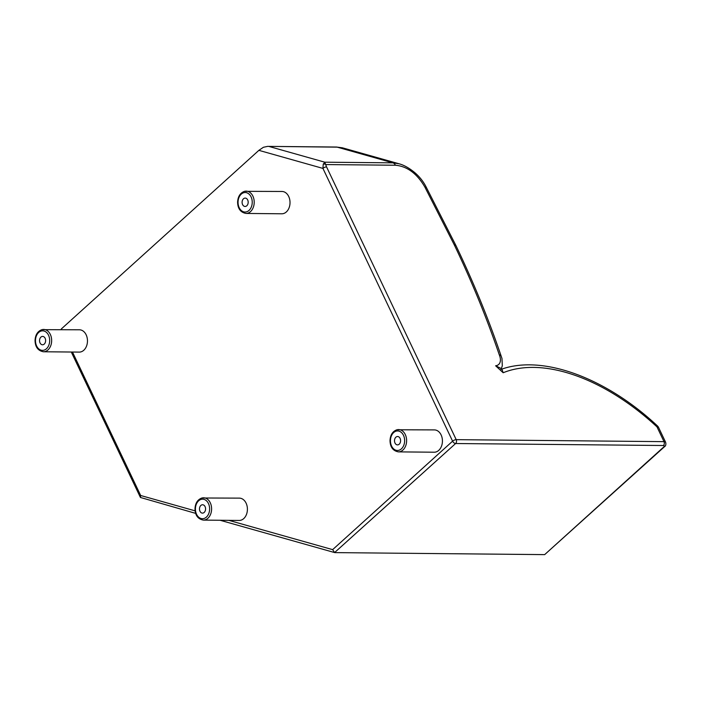 <?xml version="1.0" encoding="UTF-8"?>
<svg xmlns="http://www.w3.org/2000/svg" width="701" height="701" viewBox="0 0 701 701"><rect width="100%" height="100%" fill="white"/><g stroke="black" fill="none" stroke-linecap="round" stroke-linejoin="round"><path stroke-width="1.05" d="M61.819 329.619L61.451 328.839L258.879 150.347L263.401 147.28L267.633 146.378L337.234 147.149L342.395 147.806L336.445 147.035A5.582 4.057 -89.5 0 1 337.234 147.149L392.875 162.842L324.8 162.194L323.249 164.157L322.933 168.406A2.786 1.069 -25.4 0 1 326.552 166.891L324.8 162.194L269.158 146.5M342.395 147.806L398.983 163.762L392.875 162.842A5.582 4.057 90.5 0 1 395.434 165.234C407.255 166.321 417.077 173.629 424.911 187.141L426.48 187.666L455.939 245.56A5.582 2.147 -25.3 0 1 455.983 245.674M323.249 164.157A2.786 2.042 6.1 0 1 326.009 164.569L395.434 165.234M398.992 163.771C401.322 164.376 407.185 166.225 415.194 172.981C420.057 177.257 423.833 182.164 426.506 187.728L426.488 187.684M424.911 187.141L454.406 245.113A5.582 2.121 154.4 0 1 456.044 245.779C473.701 282.713 488.711 319.402 501.066 355.819L499.226 354.68A14.37 8.193 -132.1 0 1 495.616 365.773L500.374 368.095L502.118 369.707L503.169 372.748A173.629 99.043 47.9 0 1 656.986 426.874A5.582 2.129 -25.4 0 1 658.625 427.557A5.582 5.582 0 0 0 657.38 425.857A5.582 0.701 132.8 0 1 656.986 426.874L664.005 441.648L456.211 439.658A2.786 1.069 154.6 0 0 452.601 441.174A2.786 1.595 47.9 0 0 455.624 443.523A2.786 2.024 -89.5 0 0 456.211 439.658L326.552 166.891M454.292 244.877A5.582 2.147 -25.3 0 1 455.939 245.56L456.036 245.779M258.879 150.347L322.933 168.406L452.601 441.174L332.642 549.637L334.605 552.563L455.624 443.523L663.418 445.512A2.786 2.024 -89.5 0 0 664.005 441.648A5.582 2.129 154.6 0 1 665.643 442.322C666.169 444.478 665.748 445.967 664.39 446.809L544.668 554.622L334.964 552.616M195.106 510.845L140.664 495.493L140.428 497.465L195.667 513.377M61.451 328.839L61.031 329.61M43.436 351.762C38.003 350.754 35.216 346.995 35.05 340.484C35.348 334.824 37.652 331.214 41.955 329.654L79.458 329.794A11.155 8.114 90.5 0 1 87.467 341.028A11.155 8.114 90.5 0 1 79.248 352.104L43.436 351.762A11.155 8.114 -89.5 0 0 51.655 340.677A11.155 8.114 -89.5 0 0 43.646 329.444A11.155 8.114 -89.5 0 0 42.113 329.636M42.051 336.48A4.18 3.041 90.5 0 1 42.621 336.41A4.18 3.041 90.5 0 1 45.626 340.625A4.18 3.041 90.5 0 1 42.542 344.778A4.18 3.041 90.5 0 1 39.554 340.966A4.18 3.041 90.5 0 1 42.051 336.48M203.378 520.107C197.954 519.099 195.158 515.34 194.992 508.83C195.29 503.16 197.594 499.55 201.897 497.999L239.4 498.131A11.155 8.114 90.5 0 1 247.409 509.373A11.155 8.114 90.5 0 1 239.19 520.449L203.378 520.107A11.155 8.114 -89.5 0 0 211.597 509.022A11.155 8.114 -89.5 0 0 203.588 497.789A11.155 8.114 -89.5 0 0 202.063 497.973M201.993 504.825A4.18 3.041 90.5 0 1 202.563 504.755A4.18 3.041 90.5 0 1 205.568 508.97A4.18 3.041 90.5 0 1 202.484 513.123A4.18 3.041 90.5 0 1 199.496 509.303A4.18 3.041 90.5 0 1 201.993 504.825M398.396 451.873C392.972 450.866 390.177 447.107 390.019 440.596C390.317 434.935 392.613 431.325 396.915 429.766L434.427 429.906A11.155 8.114 90.5 0 1 442.427 441.139A11.155 8.114 90.5 0 1 434.217 452.215L398.396 451.873A11.155 8.114 -89.5 0 0 406.615 440.798A11.155 8.114 -89.5 0 0 398.615 429.564A11.155 8.114 -89.5 0 0 397.081 429.748M397.011 436.592A4.18 3.041 90.5 0 1 397.59 436.521A4.18 3.041 90.5 0 1 400.586 440.736A4.18 3.041 90.5 0 1 397.511 444.89A4.18 3.041 90.5 0 1 394.514 441.078A4.18 3.041 90.5 0 1 397.011 436.592M245.99 213.437C240.566 212.429 237.77 208.67 237.604 202.16C237.902 196.499 240.206 192.889 244.509 191.329L282.021 191.469A11.155 8.114 90.5 0 1 290.021 202.703A11.155 8.114 90.5 0 1 281.802 213.787L245.99 213.437A11.155 8.114 -89.5 0 0 254.209 202.361A11.155 8.114 -89.5 0 0 246.209 191.128A11.155 8.114 -89.5 0 0 244.675 191.312M244.605 198.164A4.18 3.041 90.5 0 1 245.184 198.094A4.18 3.041 90.5 0 1 248.18 202.3A4.18 3.041 90.5 0 1 245.096 206.462A4.18 3.041 90.5 0 1 242.108 202.642A4.18 3.041 90.5 0 1 244.605 198.164M495.616 365.773L503.169 372.748M454.406 245.113A784.401 447.431 -132.1 0 1 499.226 354.68M140.664 495.493L72.475 352.042M332.642 549.637L228.815 520.352M663.418 445.512A2.786 1.069 -25.4 0 1 663.628 447.072A2.786 1.595 47.9 0 0 664.39 446.809M663.628 447.072L544.668 554.622M41.333 330.995A9.761 7.098 90.5 0 1 49.263 343.858A9.761 7.098 90.5 0 1 37.153 346.934A9.761 7.098 90.5 0 1 41.333 330.995M201.283 499.34A9.761 7.098 90.5 0 1 209.205 512.203A9.761 7.098 90.5 0 1 197.095 515.279A9.761 7.098 90.5 0 1 201.283 499.34M396.302 431.106A9.761 7.098 90.5 0 1 404.223 443.97A9.761 7.098 90.5 0 1 392.122 447.045A9.761 7.098 90.5 0 1 396.302 431.106M243.895 192.679A9.761 7.098 90.5 0 1 251.817 205.533A9.761 7.098 90.5 0 1 239.716 208.609A9.761 7.098 90.5 0 1 243.895 192.679M267.633 146.378L336.445 147.035M501.206 368.866L502.302 365.826L501.986 358.526L501.04 355.749M334.605 552.563L220.088 520.265M140.428 497.465L71.292 352.025M665.643 442.322L658.625 427.557M657.38 425.857C606.339 378.058 542.556 354.154 500.926 369.427"/></g></svg>
